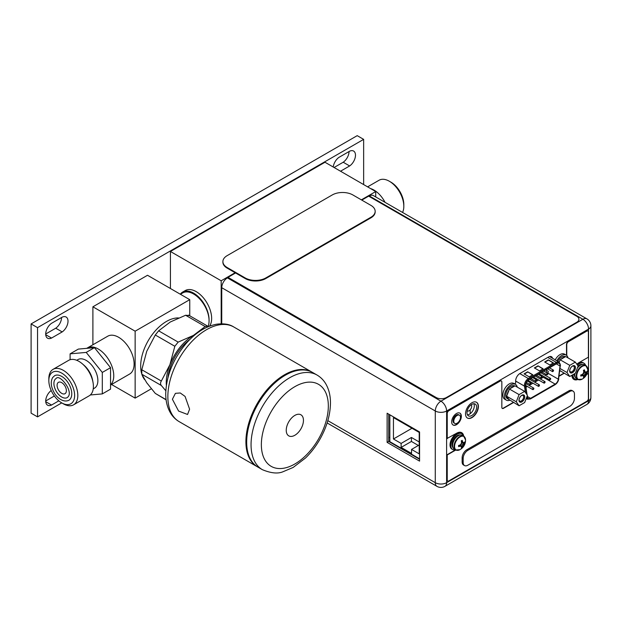 <?xml version="1.0" encoding="UTF-8"?>
<svg xmlns="http://www.w3.org/2000/svg" width="622" height="622" viewBox="0 0 622 622"><rect width="100%" height="100%" fill="white"/><g stroke="black" fill="none" stroke-linecap="round" stroke-linejoin="round"><path stroke-width="0.93" d="M111.532 384.489L135.145 398.119L151.333 388.773M189.749 315.797L189.749 299.664L147.507 275.274L92.896 306.802L135.145 331.192L189.749 299.664M135.145 398.119L135.145 331.192M92.896 344.775L92.896 306.802M110.545 385.065L129.586 374.071A21.856 12.619 -120 0 0 132.937 356.554A21.856 12.619 -120 0 0 118.654 337.295A21.856 12.619 -120 0 0 107.73 336.207L87.375 347.955A21.856 12.619 60 0 1 98.307 349.043A21.856 12.619 60 0 1 112.178 367.027A21.856 12.619 60 0 1 110.545 384.855A21.856 12.619 60 0 0 106.035 355.893A21.856 12.619 60 0 0 87.375 347.955L86.715 348.343M178.491 317.951A36.426 21.031 120 0 0 140.681 366.07A36.426 21.031 120 0 0 141.606 373.449M141.94 374.537A36.426 21.031 120 0 0 144.701 379.708M166.362 385.212A38.502 22.229 -60 0 1 166.261 382.53A38.502 22.229 -60 0 1 169.907 364.71L174.829 346.267L155.29 334.994L146.722 351.321L141.8 369.756L161.339 381.037C160.297 382.74 160.297 384.225 161.339 385.5L141.8 374.219L146.722 382.763L155.29 393.407L166.09 399.643M141.8 374.219L141.8 369.756M165.802 390.756L161.339 385.5M161.339 381.037L169.907 364.71A38.502 22.229 -60 0 1 193.489 335.375L205.151 326.534L185.613 315.253L170.304 321.986L158.641 330.826L178.172 342.108L174.829 346.267M155.29 334.994L158.641 330.826M178.172 342.108L193.489 335.375A38.502 22.229 -60 0 1 195.86 334.123M185.613 315.253L188.964 315.556M208.308 326.636L207.686 326.146L205.151 326.534M166.121 399.876L155.29 393.407M189.935 339.402A36.426 21.031 120 0 0 167.971 377.445M257.609 466.928A54.643 31.551 -60 0 1 257.22 466.702A54.643 31.551 -60 0 1 245.908 441.69A54.643 31.551 -60 0 1 269.754 386.697A54.643 31.551 -60 0 1 311.863 372.065A54.643 31.551 -60 0 1 312.244 372.29M175.388 393.399L172.395 399.246L178.576 411.056L187.556 414.47L189.593 409.183L185.076 396.424L180.256 392.972L175.521 393.329M246.677 442.141A54.643 31.551 120 0 0 257.998 467.153L262.375 469.68A54.643 31.551 -60 0 1 251.055 444.668A54.643 31.551 -60 0 1 251.055 444.442A54.643 31.551 -60 0 1 275.002 389.582A54.643 31.551 -60 0 1 317.018 375.035L312.641 372.508A54.643 31.551 120 0 0 270.531 387.148A54.643 31.551 120 0 0 246.677 442.141M303.45 420.363A12.16 7.021 120 0 0 300.931 414.796A12.16 7.021 120 0 0 291.555 418.054A12.16 7.021 120 0 0 286.244 430.3A12.16 7.021 120 0 0 288.763 435.866A12.16 7.021 120 0 0 298.14 432.609A12.16 7.021 120 0 0 303.45 420.363M208.106 326.441A21.856 12.619 -120 0 0 193.613 294.012A21.856 12.619 -120 0 0 182.689 292.931L180.388 294.26M93.005 382.328A20.487 11.834 -120 0 0 86.155 367.781A20.487 11.834 -120 0 0 82.283 363.761L83.962 365.2A16.506 9.532 60 0 1 87.08 368.434A16.506 9.532 -120 0 1 92.6 380.151L93.005 382.328A20.487 11.834 -120 0 1 89.156 395.833L73.575 404.829A20.487 11.834 -120 0 1 63.327 403.81L61.733 402.893A18.232 10.527 -120 0 0 74.181 399.044A18.232 10.527 -120 0 0 68.179 378.837A18.232 10.527 -120 0 0 48.835 380.563A18.232 10.527 -120 0 0 55.28 397.178A18.232 10.527 -120 0 0 61.733 402.893L37.538 416.872L37.538 327.646L363.645 139.367L363.645 184.571M340.522 171.221L349.642 165.95A9.073 5.24 120 0 0 355.481 155.205A9.073 5.24 120 0 0 353.599 151.053A9.073 5.24 120 0 0 349.642 151.2L339.006 157.343A9.073 5.24 120 0 0 333.236 167.015M62.177 331.923A9.073 5.24 120 0 0 68.016 321.177A9.073 5.24 120 0 0 66.134 317.026A9.073 5.24 120 0 0 62.177 317.166L51.54 323.308A9.073 5.24 120 0 0 45.701 334.053A9.073 5.24 120 0 0 47.583 338.205A9.073 5.24 120 0 0 51.54 338.065L62.177 331.923L55.739 328.198A9.073 5.24 -60 0 0 61.57 317.515M51.206 390.53A9.073 5.24 120 0 0 45.701 401.034A9.073 5.24 120 0 0 47.583 405.186A9.073 5.24 120 0 0 51.54 405.046L58.833 400.832M37.538 416.872L31.1 413.156L31.1 323.93L357.207 135.65L363.645 139.367M37.538 327.646L31.1 323.93M349.043 151.55A9.073 5.24 -60 0 1 343.204 162.233L334.076 167.505M45.709 333.991L55.739 328.198M45.709 400.98L54.371 395.973M349.642 165.95L343.204 162.233M45.733 334.706L51.54 338.065M45.733 401.695L51.54 405.046M361.351 199.849L375.727 191.553L324.987 162.249L170.428 251.482L170.428 288.515M170.428 251.482L221.175 280.779L221.175 323.805M209.575 326.13A21.856 12.619 -120 0 0 211.643 318.402A21.856 12.619 -120 0 0 202.103 296.406A21.856 12.619 -120 0 0 185.263 290.552L182.689 292.037A21.856 12.619 60 0 1 199.53 297.899A21.856 12.619 60 0 1 209.07 319.895A21.856 12.619 60 0 1 209.062 320.338M235.132 272.724L221.175 280.779M375.727 191.553L375.727 196.949M180.302 294.214A21.856 12.619 60 0 1 182.689 292.037M361.786 200.105L368.652 196.14L576.781 316.303A7.285 4.206 180 0 1 578.919 319.28A7.285 4.206 180 0 1 576.781 322.25L446.448 397.505A7.285 4.206 180 0 1 436.139 397.505L228.01 277.342L227.419 277.886A8.016 4.626 120 0 0 221.751 287.706L221.743 323.805M235.567 272.972L228.01 277.342M222.894 261.582L222.894 262.173A14.57 8.413 0 0 0 227.162 268.121L245.192 278.532A14.57 8.413 0 0 0 265.804 278.532L370.899 217.855A14.57 8.413 0 0 0 375.167 211.908L375.167 211.317A14.57 8.413 180 0 1 370.899 217.265L265.804 277.941A14.57 8.413 180 0 1 245.192 277.941L227.162 267.53A14.57 8.413 180 0 1 222.894 261.582A14.57 8.413 180 0 1 227.162 255.634L332.257 194.95A14.57 8.413 180 0 1 352.868 194.95L370.899 205.361A14.57 8.413 180 0 1 375.167 211.317M389.838 441.488L388.711 440.835M388.711 437.149L389.838 437.802M389.838 414.796L389.838 441.667L419.57 458.818M401.128 443.416L401.128 447.405L411.539 453.407L411.539 449.426L419.212 453.858L419.212 432.438L393.446 417.572L393.446 438.992L401.128 443.416L411.422 437.468L411.422 441.457L418.381 445.469M401.128 447.405L411.422 441.457M411.422 437.468L419.212 441.962M393.446 438.992L411.989 428.27M411.539 449.426L419.212 444.987M327.125 422.952L436.939 486.35A8.016 4.626 -60 0 1 435.276 482.68L435.291 410.986A8.016 4.626 -60 0 1 440.959 401.174L582.884 319.257A8.016 4.626 -60 0 1 586.896 318.861L373.355 195.58A8.016 4.626 120 0 0 369.344 195.977L368.854 196.257M419.57 431.963L387.117 413.226L387.109 442.374L419.57 461.112L419.57 431.963M466.998 412.736A6.811 3.934 120 0 0 468.405 415.854A6.811 3.934 120 0 0 473.653 414.034A6.811 3.934 120 0 0 476.631 407.177A6.811 3.934 120 0 0 475.216 404.059A6.811 3.934 120 0 0 469.968 405.878A6.811 3.934 120 0 0 466.998 412.736M552.6 358.311A6.049 3.491 120 0 0 551.496 356.725A6.049 3.491 120 0 0 548.472 357.028L519.93 373.495A6.049 3.491 120 0 0 515.654 380.905L515.654 383.105L514.472 383.79M473.855 403.74A6.811 3.934 -60 0 1 474.314 405.839A6.811 3.934 -60 0 1 467.449 414.835M388.711 414.143L388.711 441.457L419.57 459.269M387.109 442.374L388.711 441.457M571.867 375.284A9.983 5.761 120 0 0 573.919 379.451A9.983 5.761 120 0 0 577.924 379.443A7.977 4.603 -60 0 1 576.26 375.789A7.977 4.603 -60 0 1 579.743 367.757A7.977 4.603 -60 0 1 585.893 365.619L584.447 364.787A7.977 4.603 120 0 0 577.395 368.006M574.946 373.503A7.977 4.603 120 0 0 574.821 374.957A7.977 4.603 120 0 0 576.47 378.611L577.916 379.443L582.114 379.163A7.775 4.486 -60 0 1 576.765 375.913A7.775 4.486 -60 0 1 582.192 366.436A7.775 4.486 -60 0 1 587.751 369.398L587.751 369.398A7.775 4.486 -60 0 1 587.759 369.569M581.982 374.607L582.806 375.602L580.761 376.053L580.8 374.918A10.823 6.251 180 0 0 582.091 374.576A10.636 8.389 -35.1 0 0 583.319 373.348A10.636 8.389 -84.9 0 0 583.763 371.676A10.823 6.251 -120 0 0 583.42 370.385L584.4 369.826A10.823 6.251 60 0 1 584.742 371.109A10.636 2.247 38.8 0 1 585.52 372.08A10.636 2.247 21.2 0 0 586.414 372.073A10.823 6.251 0 0 0 587.012 371.334L587.028 372.438L583.739 371.808M584.4 369.826L584.4 370.906L585.52 372.08M583.56 370.868L584.742 371.109M585.007 371.777L583.739 371.567M587.028 372.438L585.007 374.327L584.4 376.994L583.42 377.554A10.823 6.251 -120 0 0 583.763 376.668A10.636 2.247 -141.2 0 0 583.319 375.898A10.636 2.247 -158.8 0 1 582.091 375.704L581.29 374.802M584.385 377.018L582.192 374.483M587.012 372.461A10.823 6.251 180 0 1 586.414 373.208A10.636 8.389 144.9 0 1 585.52 374.623A10.636 8.389 95.1 0 1 584.742 376.108L582.534 374.164M585.52 374.623L583.319 373.348M586.414 373.208L583.63 372.267M584.742 376.108A10.823 6.251 60 0 1 584.4 376.994M580.8 376.046A10.823 6.251 0 0 0 582.091 375.704M582.806 375.602L583.319 375.898M577.636 379.28A9.105 5.256 -60 0 1 574.876 378.992A9.105 5.256 -60 0 1 572.986 374.825A9.105 5.256 -60 0 1 572.994 374.631M577.473 365.145A9.105 5.256 -60 0 1 583.98 363.217A9.105 5.256 -60 0 1 585.613 365.464M583.98 363.217L583.211 362.774A9.105 5.256 120 0 0 576.983 364.445M572.248 375.066A9.105 5.256 120 0 0 574.106 378.541L574.876 378.992M470.185 409.828L470.185 413.723M531.048 383.44A0.871 0.505 -60 0 1 529.812 384.155A0.871 0.505 -60 0 1 531.048 383.44M546.855 369.344L546.318 372.329A6.554 3.786 -60 0 1 546.295 372.492M545.828 374.242A6.554 3.786 -60 0 1 545.541 374.949A4.517 2.605 -60 0 1 545.292 375.338M544.126 376.683A4.517 2.605 -60 0 1 543.317 377.274L540.362 378.977M538.621 379.988L534.749 382.219M533.007 383.23L529.135 385.461M527.394 386.472L525.948 387.312M539.989 374.452L539.538 374.187L539.095 374.957M527.246 395.864L527.425 397.038A4.517 2.605 120 0 0 528.319 398.546A4.517 2.605 120 0 0 530.574 398.321L555.166 384.108A4.517 2.605 120 0 0 558.323 379.187L560.018 366.008A4.517 2.605 120 0 0 560.057 365.402A4.517 2.605 120 0 0 559.124 363.334A4.517 2.605 120 0 0 556.869 363.559L528.871 379.731A4.517 2.605 120 0 0 525.683 385.267A4.517 2.605 120 0 0 525.722 385.827L527.091 394.853M532.829 374.771L529.221 376.854L524.066 373.876L527.674 371.8L532.829 374.771M553.424 362.867L549.825 364.951L544.67 361.981L548.27 359.897L553.424 362.867M543.13 368.823L539.523 370.899L534.368 367.929L537.976 365.845L543.13 368.823M527.674 371.8L532.572 374.918M524.33 374.032L527.674 372.096M548.27 359.897L553.168 363.015M544.926 362.128L548.27 360.192M537.976 365.845L542.866 368.97M534.625 368.076L537.976 366.14M539.204 375.019L539.639 374.242L539.873 375.276M539.538 374.187L540.09 374.506M539.546 374.483L539.461 374.887M545.082 381.994A0.871 0.505 -60 0 1 543.846 382.709A0.871 0.505 -60 0 1 545.082 381.994M533.855 388.486A0.871 0.505 -60 0 1 532.619 389.193A0.871 0.505 -60 0 1 533.855 388.486M547.889 373.713A0.871 0.505 -60 0 1 546.652 374.428A0.871 0.505 -60 0 1 547.889 373.713M536.662 380.197A0.871 0.505 -60 0 1 535.425 380.913A0.871 0.505 -60 0 1 536.662 380.197M542.275 376.955A0.871 0.505 -60 0 1 541.039 377.671A0.871 0.505 -60 0 1 542.275 376.955M553.502 370.471A0.871 0.505 -60 0 1 552.266 371.178A0.871 0.505 -60 0 1 553.502 370.471M539.468 385.236A0.871 0.505 -60 0 1 538.232 385.951A0.871 0.505 -60 0 1 539.468 385.236M550.695 378.751A0.871 0.505 -60 0 1 549.459 379.467A0.871 0.505 -60 0 1 550.695 378.751M471.266 404.743A3.74 2.154 -60 0 1 471.709 406.182A3.74 2.154 -60 0 1 470.084 409.937A3.74 2.154 -60 0 1 467.215 410.955M459.495 415.224L458.725 414.773A4.735 2.737 120 0 0 455.079 416.04A4.735 2.737 120 0 0 453.01 420.806A4.735 2.737 120 0 0 453.99 422.976L454.76 423.426A4.735 2.737 -60 0 1 453.78 421.257A4.735 2.737 -60 0 1 455.848 416.491A4.735 2.737 -60 0 1 459.495 415.224A4.735 2.737 -60 0 1 460.482 417.385A4.735 2.737 -60 0 1 458.414 422.151A4.735 2.737 -60 0 1 454.76 423.426M546.318 372.329L547.966 373.286L548.246 371.303L546.598 370.347M556.861 360.768A9.105 5.256 -60 0 1 566.191 355.115L564.543 354.159A9.105 5.256 120 0 0 555.213 359.819M560.321 371.039A9.105 5.256 -60 0 1 559.777 371.194M566.191 355.115A9.105 5.256 -60 0 1 567.94 357.844M575.35 362.121L578.133 366.086L575.35 373.278L569.768 376.497L566.984 372.524L569.768 365.339L575.35 362.121L565.709 356.562L564.714 357.129A7.285 4.206 -60 0 0 562.926 357.798A7.285 4.206 -60 0 0 561.13 359.205L564.714 357.129M569.752 370.93A3.973 2.294 120 0 0 572.559 372.547A3.973 2.294 120 0 0 575.366 367.688A3.973 2.294 120 0 0 572.559 366.063A3.973 2.294 120 0 0 569.752 370.93M565.382 356.748L565.281 356.694A7.285 4.206 120 0 0 561.635 357.051A7.285 4.206 120 0 0 557.779 361.296M569.768 365.339L560.134 359.78L561.13 359.205M559.061 362.035A7.285 4.206 -60 0 1 559.637 361.063L559.225 362.128M559.862 370.533L569.768 376.497M566.984 372.524L560.111 368.558M560.134 359.78L559.637 361.063M569.76 370.611A3.242 1.874 120 0 0 570.421 371.816A3.242 1.874 120 0 0 572.916 370.945A3.242 1.874 120 0 0 574.339 367.688A3.242 1.874 120 0 0 573.663 366.202A3.242 1.874 120 0 0 572.287 366.234M569.674 370.969A4.082 2.356 120 0 0 570.522 372.842A4.082 2.356 120 0 0 573.663 371.746A4.082 2.356 120 0 0 575.443 367.641A4.082 2.356 120 0 0 574.596 365.775A4.082 2.356 120 0 0 571.455 366.863A4.082 2.356 120 0 0 569.674 370.969M515.498 384.38L513.85 383.432A9.105 5.256 120 0 0 506.829 385.873A9.105 5.256 120 0 0 502.856 395.032A9.105 5.256 120 0 0 504.737 399.207L506.394 400.156A9.105 5.256 -60 0 1 504.504 395.989A9.105 5.256 -60 0 1 508.477 386.822A9.105 5.256 -60 0 1 515.498 384.38A9.105 5.256 -60 0 1 517.247 387.109M509.628 400.304A9.105 5.256 -60 0 1 506.394 400.156M524.657 391.386L527.44 395.351L524.657 402.543L519.075 405.762L516.291 401.796L519.075 394.605L524.657 391.386L515.016 385.827L514.021 386.402A7.285 4.206 -60 0 0 512.233 387.063A7.285 4.206 -60 0 0 510.437 388.47L514.021 386.402M519.059 400.195A3.973 2.294 120 0 0 521.866 401.82A3.973 2.294 120 0 0 524.673 396.953A3.973 2.294 120 0 0 521.866 395.335A3.973 2.294 120 0 0 519.059 400.195M514.689 386.021L514.588 385.959A7.285 4.206 120 0 0 510.942 386.316A7.285 4.206 120 0 0 506.184 392.739A7.285 4.206 120 0 0 507.303 398.578L508.586 399.324A7.285 4.206 -60 0 1 507.155 396.937L508.944 399.487A7.285 4.206 -60 0 1 508.586 399.324M519.075 394.605L509.441 389.045L510.437 388.47M507.155 394.947A7.285 4.206 -60 0 1 508.944 390.328L506.658 396.23L507.155 396.937M508.944 399.487L519.075 405.762M516.291 401.796L506.658 396.23M509.441 389.045L508.944 390.328M519.067 399.876A3.242 1.874 120 0 0 519.728 401.081A3.242 1.874 120 0 0 522.223 400.218A3.242 1.874 120 0 0 523.638 396.953A3.242 1.874 120 0 0 522.97 395.468A3.242 1.874 120 0 0 521.594 395.506M518.981 400.241A4.082 2.356 120 0 0 519.829 402.107A4.082 2.356 120 0 0 522.97 401.011A4.082 2.356 120 0 0 524.75 396.906A4.082 2.356 120 0 0 523.903 395.04A4.082 2.356 120 0 0 520.762 396.136A4.082 2.356 120 0 0 518.981 400.241M587.782 330.951A2.333 1.345 120 0 0 587.658 330.865A2.333 1.345 120 0 0 586.492 330.982L568.15 341.564A2.333 1.345 120 0 0 566.502 344.417L566.502 355.317M502.203 408.359A2.333 1.345 -60 0 0 503.237 408.18L513.251 402.395M559.17 375.898L563.952 373.138M501.231 380.905A2.333 1.345 120 0 0 501.107 380.812A2.333 1.345 120 0 0 499.94 380.928L448.532 410.606A2.185 1.26 120 0 0 446.985 413.28L446.977 438.51L456.719 433.184A9.983 5.761 120 0 1 461.703 432.687A9.983 5.761 120 0 1 463.701 436.154A7.977 4.603 -60 0 1 464.782 437.289M461.571 432.617A9.983 5.761 -60 0 1 463.444 436.006M586.803 374.11L588.389 373.488L588.389 398.593A2.185 1.26 -60 0 1 586.841 401.268L448.773 480.954A2.185 1.26 -60 0 1 447.684 481.063L447.428 480.915A2.185 1.26 120 0 1 446.969 479.912L446.977 454.806L455.537 449.869M577.667 379.296A9.983 5.761 -60 0 1 573.795 379.373M476.39 402.209A9.105 5.256 -60 0 1 478.147 406.298A9.105 5.256 -60 0 1 474.259 415.372A9.105 5.256 -60 0 1 467.285 417.976M459.806 413.086A6.85 3.957 -60 0 1 461.096 416.141A6.85 3.957 -60 0 1 458.189 422.944A6.85 3.957 -60 0 1 452.964 424.935M566.759 355.535L566.759 344.565A2.333 1.345 -60 0 1 568.407 341.711L586.748 331.129A2.333 1.345 -60 0 1 587.914 331.013A2.333 1.345 -60 0 1 588.396 332.078L588.396 357.183L578.919 362.657A9.983 5.761 120 0 0 576.827 364.228M588.389 373.488L586.6 374.522M447.684 481.063A2.185 1.26 -60 0 1 447.234 480.06L447.234 454.954L455.794 450.017M503.237 408.18L503.493 408.327A2.333 1.345 120 0 1 502.327 408.444A2.333 1.345 120 0 1 501.845 407.379L501.845 382.032A2.333 1.345 -60 0 0 501.363 380.967A2.333 1.345 -60 0 0 500.197 381.076L448.789 410.753A2.185 1.26 -60 0 0 447.241 413.428L447.234 438.658M503.493 408.327L513.508 402.543M559.124 376.217L564.208 373.286M465.528 413.879A9.105 5.256 120 0 0 467.41 418.054A9.105 5.256 120 0 0 474.43 415.613A9.105 5.256 120 0 0 478.404 406.446A9.105 5.256 120 0 0 476.522 402.278A9.105 5.256 120 0 0 469.501 404.72A9.105 5.256 120 0 0 465.528 413.879M451.665 421.879A6.85 3.957 120 0 0 453.088 425.013A6.85 3.957 120 0 0 458.367 423.178A6.85 3.957 120 0 0 461.353 416.289A6.85 3.957 120 0 0 459.938 413.156A6.85 3.957 120 0 0 454.659 414.991A6.85 3.957 120 0 0 451.665 421.879M573.087 391.145L572.061 390.554A6.554 3.786 120 0 0 568.78 390.88L466.78 449.768A6.554 3.786 120 0 0 462.138 457.8L462.138 461.967A6.554 3.786 120 0 0 463.499 464.968L464.525 465.559A6.554 3.786 -60 0 1 463.172 462.558L463.172 458.398A6.554 3.786 -60 0 1 467.806 450.367L569.814 391.471A6.554 3.786 -60 0 1 573.087 391.145A6.554 3.786 -60 0 1 574.448 394.146L574.448 398.313A6.554 3.786 -60 0 1 569.814 406.345L467.806 465.233A6.554 3.786 -60 0 1 464.525 465.559M462.247 435.314A7.977 4.603 120 0 0 456.105 437.453A7.977 4.603 120 0 0 452.622 445.484A7.977 4.603 120 0 0 454.27 449.138L455.716 449.97A7.977 4.603 -60 0 1 454.06 446.316A7.977 4.603 -60 0 1 457.543 438.285A7.977 4.603 -60 0 1 463.693 436.154L462.247 435.314M457.248 450.344A7.977 4.603 -60 0 1 455.716 449.97L459.915 449.69A7.775 4.486 -60 0 1 454.565 446.441A7.775 4.486 -60 0 1 459.992 436.963A7.775 4.486 -60 0 1 465.551 439.933L465.551 439.933A7.775 4.486 -60 0 1 465.559 440.096M459.782 445.134L460.607 446.129L458.562 446.58L458.601 445.445A10.823 6.251 180 0 0 459.891 445.103A10.636 8.389 -35.1 0 0 461.12 443.875A10.636 8.389 -84.9 0 0 461.563 442.203A10.823 6.251 -120 0 0 461.221 440.912L462.2 440.353A10.823 6.251 60 0 1 462.543 441.636A10.636 2.247 38.8 0 1 463.32 442.607A10.636 2.247 21.2 0 0 464.214 442.6A10.823 6.251 0 0 0 464.813 441.861L464.828 442.965L461.54 442.335M462.2 440.353L462.2 441.433L463.32 442.607M461.361 441.395L462.543 441.636M462.807 442.312L461.54 442.094M461.431 442.794L464.214 443.735A10.823 6.251 180 0 0 464.813 442.988L462.807 444.854L462.2 447.521L461.221 448.081A10.823 6.251 -120 0 0 461.563 447.195A10.636 2.247 -141.2 0 0 461.12 446.425A10.636 2.247 -158.8 0 1 459.891 446.231L459.09 445.329M464.214 443.735A10.636 8.389 144.9 0 1 463.32 445.15A10.636 8.389 95.1 0 1 462.543 446.635A10.823 6.251 60 0 1 462.2 447.521L459.992 445.01M462.543 446.635L460.334 444.691M463.32 445.15L461.12 443.875M458.601 446.573A10.823 6.251 0 0 0 459.891 446.231M460.607 446.129L461.12 446.425M455.436 449.807A9.105 5.256 -60 0 1 452.676 449.519A9.105 5.256 -60 0 1 450.787 445.352A9.105 5.256 -60 0 1 454.768 436.185A9.105 5.256 -60 0 1 461.781 433.744A9.105 5.256 -60 0 1 463.413 435.991M461.781 433.744L461.011 433.301A9.105 5.256 120 0 0 453.99 435.742A9.105 5.256 120 0 0 450.017 444.901A9.105 5.256 120 0 0 451.906 449.076L452.676 449.519M367.602 186.857L379.086 180.232A20.487 11.834 60 0 1 389.333 181.243A20.487 11.834 60 0 1 396.572 187.665A20.487 11.834 60 0 1 403.818 206.341A20.487 11.834 60 0 1 402.558 212.436M389.333 181.243L390.927 182.168A18.232 10.527 60 0 1 397.372 187.883A18.232 10.527 60 0 1 403.818 204.498L403.818 206.341M370.619 188.598A20.487 11.834 60 0 1 381.247 196.513A20.487 11.834 60 0 1 385.018 202.313M54.954 379.583A11.056 6.383 -120 0 0 56.967 392.42A11.056 6.383 -120 0 0 67.262 397.582L68.179 396.719C73.303 390.841 59.549 373.76 56.198 378.425A11.056 6.383 -120 0 0 54.954 379.583M68.824 400.296A14.197 8.195 -120 0 0 70.418 398.819A14.197 8.195 -120 0 0 67.837 382.336A14.197 8.195 -120 0 0 54.635 375.711L52.714 377.484C50.398 381.543 50.841 386.519 54.044 392.412C56.322 397.061 62.977 403.033 68.824 400.296M59.409 391.3A6.554 3.786 60 0 1 58.452 382.328A6.554 3.786 60 0 1 64.05 384.707A6.554 3.786 60 0 1 65.007 393.687A6.554 3.786 60 0 1 59.409 391.3M73.575 404.829A20.487 11.834 -120 0 0 70.574 376.776A20.487 11.834 -120 0 0 53.08 369.336A20.487 11.834 -120 0 0 48.835 378.72L48.835 380.563M82.283 363.761A20.487 11.834 -120 0 0 68.661 360.34L53.08 369.336M93.23 388.874L94.451 388.175A16.506 9.532 -120 0 0 92.033 365.573A16.506 9.532 60 0 0 77.944 359.586L76.731 360.286M90.33 394.97L102.303 393.905L102.303 372.438L86.201 352.41L70.099 353.848L70.099 359.718M102.303 393.905L110.545 389.147L110.545 367.68L94.443 347.651L78.341 349.09L70.099 353.848M94.443 347.651L86.201 352.41M110.545 367.68L102.303 372.438M167.854 396.634A54.643 31.551 120 0 0 179.175 421.646C175.505 419.492 172.566 416.53 170.35 412.744C167.232 407.286 165.693 400.926 165.724 393.656C166.315 375.766 173.126 359.026 186.157 343.445C195.533 332.716 205.695 326.301 216.65 324.202C223.834 323.284 229.557 324.217 233.818 327.001A54.643 31.551 120 0 0 191.77 341.579A54.643 31.551 120 0 0 167.854 396.478A54.643 31.551 120 0 0 167.854 396.634M328.33 406.189A47.358 27.345 120 0 0 328.33 405.995A47.358 27.345 -60 0 0 294.929 386.62A47.358 27.345 -60 0 0 261.357 444.481A47.358 27.345 120 0 0 261.357 444.668A47.358 27.345 -60 0 0 294.766 464.043A47.358 27.345 -60 0 0 328.33 406.189M370.899 217.855L370.899 217.265M265.804 277.941L265.804 278.532M245.192 278.532L245.192 277.941M227.162 267.53L227.162 268.121M327.825 420.643L435.276 482.68A8.016 4.626 0 0 0 446.612 482.68L588.544 400.762L588.552 329.077L446.619 410.994A8.016 4.626 180 0 1 435.291 410.986L221.751 287.706M227.419 277.886L440.959 401.174A8.016 4.626 60 0 1 446.619 410.994L446.612 482.68A8.016 4.626 60 0 1 444.948 486.35L586.88 404.432A8.016 4.626 -120 0 0 588.544 400.762A8.016 4.626 0 0 0 590.892 397.489L590.9 325.804A8.016 4.626 180 0 1 588.552 329.077A8.016 4.626 -120 0 0 582.884 319.257L369.344 195.977M582.114 379.163A10.846 10.846 0 0 0 587.751 369.398L585.893 365.619A7.977 4.603 -60 0 1 586.981 366.762M579.447 379.817A7.977 4.603 -60 0 1 577.916 379.443M577.892 367.384A6.811 3.934 120 0 0 577.418 367.936M582.511 364.445A7.394 4.268 120 0 0 578.095 366.031M574.199 373.931A7.394 4.268 120 0 0 574.199 374.125A7.394 4.268 120 0 0 575.202 377.103M560.018 366.008L556.317 363.878M526.733 394.34L525.466 386.021A4.883 2.815 -60 0 1 525.427 385.415A4.883 2.815 -60 0 1 528.871 379.436L556.869 363.264A4.883 2.815 -60 0 1 560.321 365.254A4.883 2.815 -60 0 1 560.274 365.915L558.572 379.086A4.883 2.815 -60 0 1 555.166 384.412L530.574 398.616A4.883 2.815 -60 0 1 527.168 397.233L527.036 396.393M558.572 379.086L560.274 365.915M530.574 398.616A0.731 0.42 60 0 1 530.426 398.951L555.018 384.746C557.063 383.401 558.315 381.442 558.781 378.884L558.634 378.635M530.426 398.951L527.254 399.192A5.614 3.234 -60 0 1 526.367 398.134M526.64 397.427A0.731 0.482 -8.6 0 0 527.168 397.233M525.466 386.021A0.731 0.482 171.4 0 1 524.447 386.114L515.654 381.045M525.403 392.459L524.447 386.114A5.614 3.234 -60 0 1 524.393 385.415A5.614 3.234 -60 0 1 528.358 378.541A0.731 0.42 60 0 1 528.871 379.436M519.774 373.589L528.358 378.541L556.356 362.369L547.78 357.425M556.869 363.264A0.731 0.42 -120 0 0 556.356 362.369A5.614 3.234 -60 0 1 559.155 362.09L549.568 356.562M527.332 396.455L530.574 398.321M555.166 384.108L543.317 377.274M547.974 373.223L558.323 379.187M462.138 461.967L463.172 462.558M463.172 458.398L462.138 457.8M466.78 449.768L467.806 450.367M569.814 391.471L568.78 390.88M455.693 437.911A6.811 3.934 120 0 0 453.236 442.164M460.311 434.972A7.394 4.268 120 0 0 454.861 437.616A7.394 4.268 120 0 0 452 444.652A7.394 4.268 120 0 0 453.003 447.63M207.686 326.146L188.544 315.097M257.22 466.702L179.175 421.646M311.863 372.065L233.818 327.001M262.375 469.68C271.013 473.264 277.925 473.933 283.111 471.694L293.156 467.441L305.48 458.041C310.876 452.8 315.572 446.728 319.584 439.847C326.659 427.485 330.29 415.208 330.469 403.025C330.5 395.755 328.952 389.395 325.842 383.937C323.627 380.151 320.688 377.189 317.018 375.035M586.88 404.432A8.016 8.016 0 0 0 590.892 397.489M590.9 325.804A8.016 8.016 0 0 0 586.896 318.861M436.939 486.35A8.016 8.016 0 0 0 444.948 486.35M529.998 384.559L526.414 382.491M530.869 383.043L527.378 381.029M527.254 399.192L526.189 398.578M559.155 362.09L560.484 365.705M544.032 383.113L533.52 377.049M544.903 381.597L535.27 376.038M532.805 389.597L525.691 385.492M533.676 388.081L525.955 383.626M546.839 374.825L542.096 372.096M547.71 373.309L543.846 371.085M535.612 381.309L530.869 378.58M536.483 379.801L532.619 377.57M541.226 378.067L536.483 375.338M542.096 376.551L538.232 374.327M552.453 371.583L547.71 368.846M553.323 370.067L549.459 367.835M538.419 386.355L528.024 380.361M539.29 384.839L529.656 379.28M549.646 379.863L539.134 373.806M550.517 378.355L540.883 372.796M459.915 449.69A10.846 10.846 0 0 0 465.551 439.933L463.693 436.154"/></g></svg>
